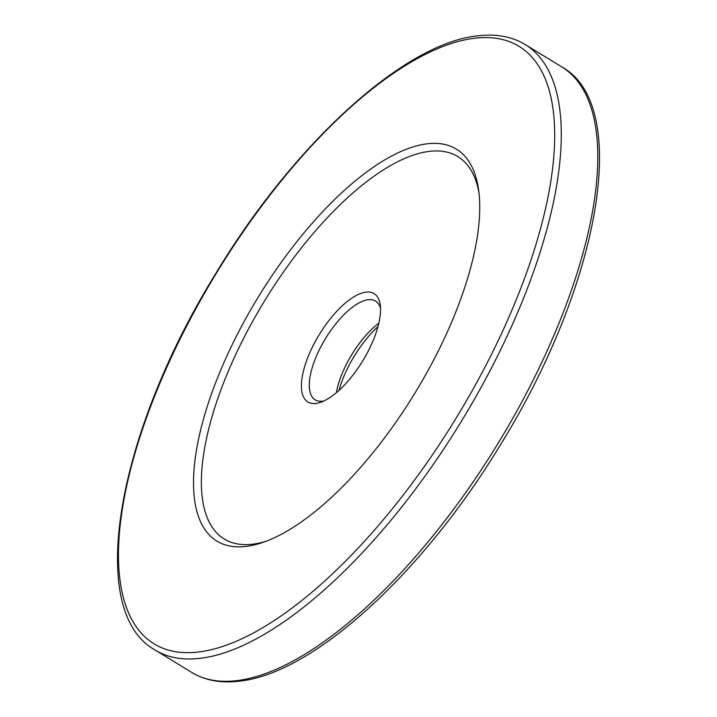 <?xml version="1.0" encoding="UTF-8"?>
<svg xmlns="http://www.w3.org/2000/svg" width="717" height="717" viewBox="0 0 717 717"><rect width="100%" height="100%" fill="white"/><g stroke="black" fill="none" stroke-linecap="round" stroke-linejoin="round"><path stroke-width="1.08" d="M246.128 546.408A229.7 91.875 121.4 0 1 225.631 358.742A229.7 91.875 121.4 0 1 427.063 143.812A229.7 91.875 121.4 0 1 478.589 189.673A229.7 91.875 121.4 0 1 414.982 393.024A229.7 91.875 121.4 0 1 263.005 542.357A229.7 91.875 121.4 0 1 246.128 546.408M266.141 541.227A224.098 89.634 121.4 0 1 252.716 544.176A224.098 89.634 121.4 0 1 232.72 361.09A224.098 89.634 121.4 0 1 429.232 151.395A224.098 89.634 121.4 0 1 479.01 192.981M377.976 326.638A63.499 25.391 -58.6 0 0 339.024 390.362M336.363 392.692A57.889 23.15 121.4 0 1 378.836 323.206M380.53 308.319A57.889 23.15 -58.6 0 0 375.547 301.068A57.889 23.15 -58.6 0 0 368.162 299.733A57.889 23.15 -58.6 0 0 321.207 346.096A57.889 23.15 -58.6 0 0 315.166 399.862A57.889 23.15 -58.6 0 0 322.551 401.197A57.889 23.15 -58.6 0 0 323.878 400.982M315.964 403.429A63.499 25.391 121.4 0 1 310.3 351.554A63.499 25.391 121.4 0 1 365.984 292.142A63.499 25.391 121.4 0 1 380.225 304.824A63.499 25.391 121.4 0 1 362.641 361.036A63.499 25.391 121.4 0 1 320.633 402.309A63.499 25.391 121.4 0 1 315.964 403.429M198.69 651.968A350.156 140.048 -58.6 0 0 505.736 324.326A350.156 140.048 -58.6 0 0 474.502 38.252A350.156 140.048 -58.6 0 0 167.446 365.885A350.156 140.048 -58.6 0 0 198.69 651.968M525.301 44.597A354.825 141.912 121.4 0 1 488.232 374.14A354.825 141.912 121.4 0 1 200.5 658.287A354.825 141.912 121.4 0 1 155.186 650.086L191.699 672.403A354.825 141.912 -58.6 0 0 237.013 680.603A354.825 141.912 -58.6 0 0 524.745 396.456A354.825 141.912 -58.6 0 0 561.814 66.914L525.301 44.597C511.875 36.495 495.967 33.582 477.585 35.85C403.922 43.262 293.871 144 216.247 272.72C116.988 432.826 85.063 611.422 155.186 650.086M561.814 66.914C632.027 105.614 599.932 284.586 500.412 444.836C422.806 573.304 312.962 673.747 239.415 681.15C221.033 683.418 205.125 680.505 191.699 672.403"/></g></svg>
